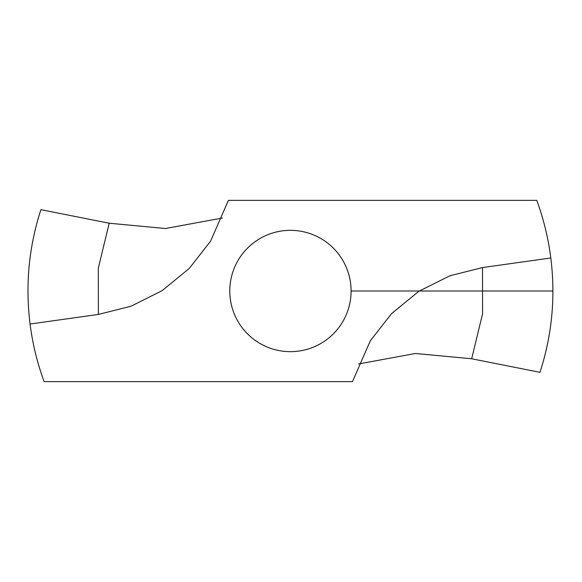 <?xml version="1.0" encoding="UTF-8"?>
<svg xmlns="http://www.w3.org/2000/svg" width="582" height="582" viewBox="0 0 582 582"><rect width="100%" height="100%" fill="white"/><g stroke="black" fill="none" stroke-linecap="round" stroke-linejoin="round"><path stroke-width="0.87" d="M30.068 324.029A262.46 262.46 0 0 0 44.123 381.639L352.474 381.639L370.29 340.841L391.606 313.574L418.785 291.335L449.886 275.773L482.5 267.575L550.812 257.972A262.46 262.46 0 0 0 536.757 200.361L228.406 200.361L210.582 241.159L189.274 268.426L162.094 290.665L130.994 306.227L98.38 314.425L30.068 324.029C25.222 285.056 28.831 246.943 40.893 209.673L109.212 223.226L165.492 228.515L222.368 218.024M550.812 257.972C555.657 296.944 552.049 335.057 539.98 372.327L471.667 358.774L415.388 353.485L358.512 363.976M290.44 230.341A60.659 60.659 0 0 0 237.907 321.329A60.659 60.659 0 0 0 342.973 321.329A60.659 60.659 0 0 0 290.44 230.341M351.099 291L552.9 291M98.38 314.425L98.307 268.178L109.212 223.226M482.5 267.575L482.573 313.822L471.667 358.774"/></g></svg>
